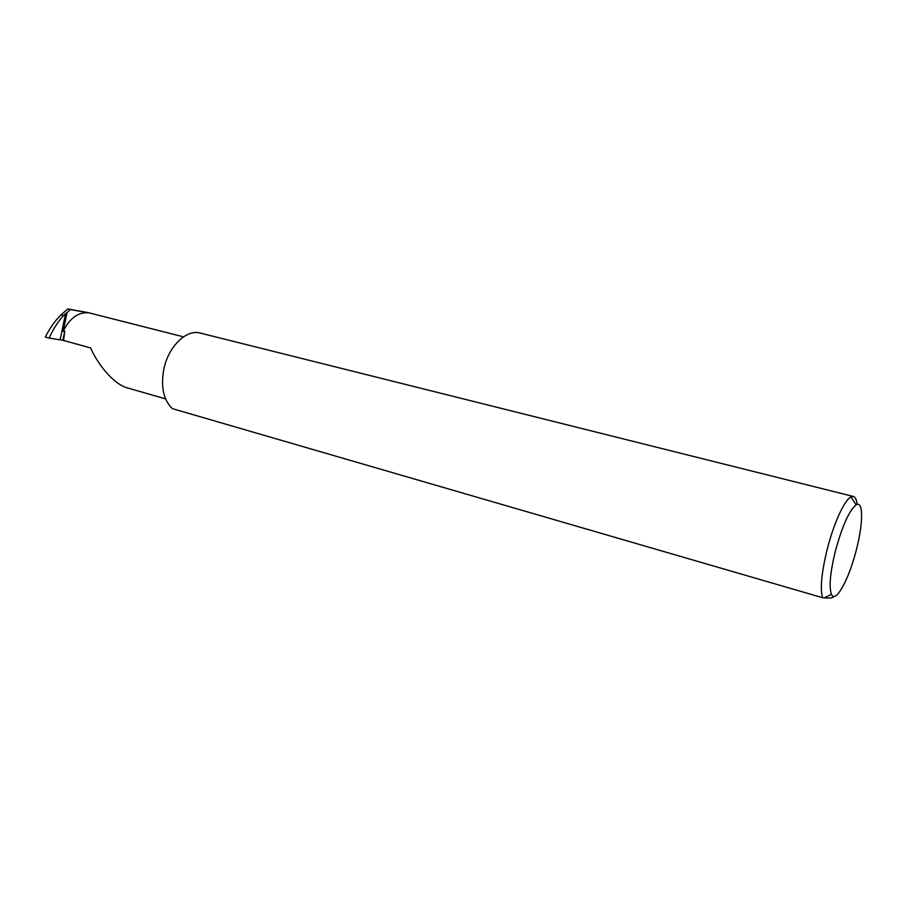 <?xml version="1.0" encoding="UTF-8"?>
<svg xmlns="http://www.w3.org/2000/svg" width="907" height="907" viewBox="0 0 907 907"><rect width="100%" height="100%" fill="white"/><g stroke="black" fill="none" stroke-linecap="round" stroke-linejoin="round"><path stroke-width="1.36" d="M127.15 387.845L126.062 387.538C110.019 381.915 94.713 358.31 90.689 347.971L62.855 340.272L49.148 338.107C52.969 329.456 57.731 321.951 63.456 315.602L65.519 313.595L60.168 339.672M183.509 336.848L88.546 312.722L67.776 308.958L60.916 314.944L63.456 315.602M65.519 313.595L67.05 312.632L63.207 331.338C69.748 318.028 78.319 311.872 88.92 312.858L87.083 312.393M63.207 331.338L64.726 331.157L63.581 340.601M835.188 551.762C842.161 526.139 849.133 510.505 856.117 504.859C863.373 500.256 863.305 522.999 856.514 549.2C849.235 578.825 835.506 604.232 831.447 594.323C828.885 587.158 830.132 572.975 835.188 551.762M857.092 504.439C856.593 499.791 855.414 497.149 853.555 496.514L850.936 496.945C844.394 500.052 833.42 524.11 826.98 550.141C821.459 573.247 819.996 589.108 822.604 597.713L172.375 408.649C163.555 400.146 160.698 387.051 163.804 369.364C168.317 346.349 186.717 328.731 200.606 333.164L853.294 496.446M49.148 338.107L45.35 337.064C49.522 328.538 54.715 321.169 60.916 314.944M67.05 312.632L70.293 309.604L67.776 308.958M70.293 309.604L88.92 312.858M822.604 597.713L824.202 597.849C830.914 598.371 833.896 597.826 833.159 596.228M64.726 331.157L62.855 340.272M856.117 504.859L850.936 496.945M831.447 594.323L824.202 597.849M126.062 387.538L165.562 398.865"/></g></svg>
